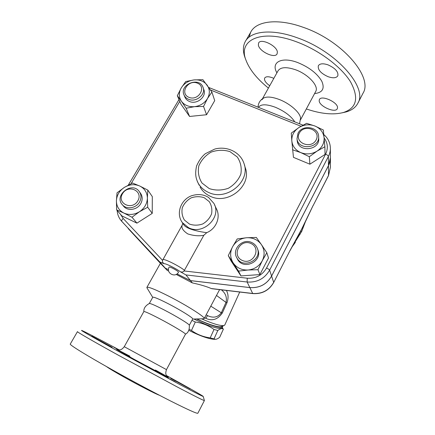 <?xml version="1.0" encoding="UTF-8"?>
<svg xmlns="http://www.w3.org/2000/svg" width="435" height="435" viewBox="0 0 435 435"><rect width="100%" height="100%" fill="white"/><g stroke="black" fill="none" stroke-linecap="round" stroke-linejoin="round"><path stroke-width="0.65" d="M249.097 37.138L250.647 32.326C255.921 21.076 277.438 18.009 302.967 27.226C342.002 40.395 373.246 77.174 363.094 93.09L362.763 93.726M342.448 112.763L346.211 111.909C351.871 110.267 355.786 107.309 357.962 103.03C367.874 87.614 336.217 51.172 297.11 37.736C271.532 28.357 250.136 31.064 245.052 41.999C242.937 46.306 242.86 51.335 244.813 57.088L245.731 59.497M268.411 88.087C256.878 78.784 249.347 69.355 245.829 59.796C237.961 40.036 260.924 28.585 295.996 41.63C318.686 49.829 341.257 66.702 350.561 81.872C359.163 97.88 356.754 108.092 343.346 112.518C333.324 115.112 320.986 113.926 306.327 108.957M327.99 64.853C335.287 68.175 338.566 71.835 337.832 75.831C336.298 78.082 333.052 78.365 328.088 76.69C320.889 73.417 317.637 69.763 318.344 65.739C319.807 63.515 323.02 63.222 327.99 64.853M337.511 107.749L337.299 108.679C335.428 113.513 318.926 106.183 319.181 100.675L319.399 99.604C321.155 94.689 338.125 102.29 337.511 107.749M269.722 85.739C265.676 82.835 263.985 80.285 264.659 78.088C265.758 76.446 268.33 76.326 272.37 77.745L273.827 78.371M258.363 45.017L258.591 43.076C260.56 37.84 277.019 45.697 277.361 52.064L277.111 53.815C275.045 58.959 259.081 51.439 258.363 45.017M261.908 99.756L263.327 98.207C266.606 96.331 271.94 96.766 279.324 99.517C290.221 103.66 300.536 112.937 300.552 118.342L299.53 123.774M258.542 107.385L258.608 107.276C260.799 104.003 266.378 103.998 275.344 107.255C284.599 111.229 291.08 116.102 294.783 121.876M269.635 111.822L275.002 113.97M168.481 269.705L165.208 268.085L128.184 228.554L160.526 263.431M330.404 157.709L328.452 165.702L271.603 276.094C266.753 284.37 259.499 288.204 249.848 287.6L190.535 280.64L177.001 273.93M177.018 273.914L190.508 280.602L249.831 287.568C259.483 288.171 266.737 284.332 271.592 276.056L328.452 165.643C329.817 162.962 330.464 160.162 330.399 157.252L330.377 148.77M121.077 220.588L165.175 268.047L168.481 269.684M190.508 280.602L185.946 274.931L247.145 282.021C257.112 282.63 264.61 278.672 269.629 270.135L328.365 156.513C329.773 153.756 330.442 150.885 330.372 147.895C330.116 142.577 327.93 138.134 323.809 134.573M214.542 204.836L216.331 208.675C220.98 216.875 216.309 228.783 206.745 232.665L203.83 235.275L184.07 270.956C183.162 272.098 181.89 272.337 180.253 271.679L185.946 274.931M165.175 268.047L159.852 262.028L164.18 263.735C162.69 262.778 162.146 261.647 162.543 260.353L182.221 225.096L182.771 223.285M324.88 146.736L325.037 154.452L309.883 164.196L293.462 157.356L291.809 140.766C292.407 146.203 295.414 150.151 300.824 152.614C306.447 154.719 311.868 154.213 317.088 151.103C322.052 147.672 324.39 143.202 324.097 137.694C323.374 132.251 320.312 128.352 314.907 126.003L323.352 130.011L324.88 146.736L317.088 151.103L309.339 156.714L300.824 152.614L292.499 149.76M266.829 252.719L262.267 260.772C264.958 255.111 264.676 249.723 261.408 244.6L266.829 252.719L268.504 257.998L259.885 274.577L240.946 275.921L230.947 260.772L228.288 255.601L232.562 246.808C229.816 252.349 230.023 257.716 233.176 262.909C236.716 267.878 241.675 270.244 248.053 270.015C254.421 269.336 259.162 266.253 262.267 260.772L257.966 269.711L248.053 270.015L238.527 271.103L228.288 255.601M147.813 190.095L147.383 198.11C147.209 192.531 144.665 188.496 139.749 186.017C134.649 183.885 129.521 184.342 124.372 187.387C119.402 190.742 116.749 195.212 116.411 200.801L117.037 192.814L124.372 187.387L132.506 183.032L139.749 186.017L147.813 190.095L152.31 196.615L152.234 213.384L136.927 223.139L121.92 215.923L116.634 209.877L116.411 200.801C116.471 206.375 118.956 210.458 123.866 213.052L116.634 209.877M211.894 92.046L207.495 98.533C210.045 93.753 209.926 89.284 207.136 85.135C204.02 81.209 199.654 79.464 194.037 79.909L202.889 79.692L211.894 92.046L214.716 100.632L206.576 114.737L189.562 116.46L180.938 104.144L177.328 95.695L181.259 87.903L185.734 81.546L194.037 79.909C188.437 80.682 184.179 83.346 181.259 87.903C178.671 92.601 178.725 97.054 181.422 101.257L177.328 95.695M306.588 123.333L314.907 126.003C309.339 123.997 303.994 124.519 298.878 127.564L306.588 123.333M309.883 164.196L309.339 156.714M259.885 274.577L257.966 269.711M240.946 275.921L238.527 271.103M131.984 217.228L123.866 213.052C129.01 215.281 134.208 214.841 139.461 211.736L131.984 217.228L136.927 223.139M291.809 140.766L291.276 133.11L298.878 127.564C293.978 130.908 291.624 135.307 291.809 140.766M318.643 136.818L318.703 138.395C320.057 150.39 298.296 152.767 297.219 140.793L297.165 140.255M298.019 133.246L297.002 138.76C298.084 150.793 319.986 148.395 318.621 136.334C318.463 126.634 302.233 124.279 298.019 133.246M299.334 133.11C304.369 123.431 321.307 130.163 316.136 139.901C311.041 149.732 294.033 142.745 299.334 133.11M232.562 246.808L237.222 238.94L246.585 237.744C240.348 238.429 235.672 241.452 232.562 246.808M246.585 237.744L256.329 237.45L261.408 244.6C257.786 239.739 252.844 237.45 246.585 237.744M257.602 249.195L257.672 249.385C263.371 261.147 243.399 270.88 237.499 259.211L236.896 257.944M251.908 242.616C242.746 237.809 231.42 249.222 236.863 257.873C242.795 269.613 262.909 259.815 257.172 247.988C256.095 245.568 254.344 243.774 251.908 242.616M250.995 243.524C261.941 248.45 252.969 265.6 242.077 260.347C231.202 255.247 240.245 238.396 250.995 243.524M147.383 198.11L147.693 207.234L139.461 211.736C144.502 208.289 147.144 203.749 147.383 198.11M152.234 213.384L147.693 207.234M139.564 191.944L140.277 192.922C142.647 196.174 142.805 199.747 140.755 203.645C137.427 209.795 128.004 211.388 123.844 206.533L123.268 205.842M139.526 202.019C141.592 198.099 141.435 194.505 139.053 191.237C131.462 181.074 113.513 195.859 122.512 204.928C126.688 209.811 136.177 208.202 139.526 202.019M137.83 200.867C132.055 210.861 116.558 203.466 122.512 193.678C128.216 183.842 143.664 190.976 137.83 200.867M207.495 98.533L203.542 106.439L194.559 106.667C200.263 105.895 204.575 103.182 207.495 98.533M206.576 114.737L203.542 106.439M194.559 106.667L186.126 108.233L181.422 101.257C184.473 105.265 188.85 107.07 194.559 106.667M189.562 116.46L186.126 108.233M203.188 87.783L203.797 89.545C206.973 96.548 196.892 104.949 189.432 101.464C187.354 100.583 185.875 99.196 184.989 97.293L184.783 96.787M188.556 99.283C196.06 102.78 206.206 94.33 203.014 87.288C199.246 76.304 178.91 84.689 184.092 95.091C184.984 97 186.468 98.397 188.556 99.283M188.964 97.353C179.367 93.487 187.866 79.203 197.354 83.107C207.011 86.842 198.561 101.344 188.964 97.353M206.745 232.665C201.253 231.969 186.365 229.511 183.478 224.395L182.863 223.427M178.519 272.196C175.425 278.356 165.583 272.984 169.155 267.079C169.384 266.84 170.553 267.226 172.651 268.243C176.202 270.091 178.16 271.413 178.519 272.196L178.502 272.218M182.221 225.096C181.15 227.799 182.999 230.735 187.762 233.905C193.657 235.786 199.012 236.243 203.83 235.275M300.03 232.486L312.934 205.826M305.604 221.192L301.683 231.458L291.983 246.917M291.727 247.395L295.36 242.349M300.041 234.47L299.128 234.063M301.683 231.458L300.824 231.072M328.452 165.702L328.49 175.653L330.421 167.247L328.545 175.392L313.113 205.635L328.474 175.68M313.151 205.407L303.554 225.624L290.042 250.462L273.686 282.511L290.042 250.462M290.02 250.669L300.058 232.437M212.041 288.731L211.296 288.546C206.587 286.496 200.274 284.62 192.362 282.913L190.535 280.64M224.781 325.005L223.998 325.565C220.344 326.016 212.851 323.765 201.525 318.812M221.431 289.851C225.64 293.304 227.168 297.491 226.01 302.412L227.026 302.619C228.582 298.073 228.37 294.011 226.396 290.439M204.629 317.724L205.804 318.344C212.291 321.313 217.804 319.518 222.339 312.961L227.026 302.619M196.946 318.947C207.076 323.961 218.278 327.55 220.85 326.701L221.176 326.582M196.479 318.958L205.875 323.156C215.689 326.941 221.284 328.142 222.649 326.761L222.655 326.049M193.858 319.034L205.358 324.292C215.178 328.072 220.773 329.262 222.149 327.865L222.182 327.794M222.263 327.62L223.356 329.213C222.247 328.115 220.409 328.528 217.832 330.453L214.009 329.485C208.517 325.483 202.28 322.993 195.299 322.025L191.96 320.334M189.143 329.3L191.476 330.475C197.071 334.493 203.319 336.962 210.208 337.875L215.417 339.278C216.472 339.344 217.892 338.686 219.686 337.304L223.356 329.213M195.299 322.025L191.476 330.475M215.32 339.284L214.45 339.344C208.452 338.903 199.899 335.891 188.79 330.306M214.009 329.485L210.208 337.875M217.832 330.453L214.053 338.789M216.489 295.457L226.01 302.412L221.312 312.781L222.339 312.961M210.79 306.164L221.312 312.781C218.098 317.131 213.808 318.219 208.447 316.044L207.865 315.761C207.446 315.772 206.761 316.631 205.804 318.344M176.197 274.425L192.362 282.913M147.073 288.046L146.861 287.437C147.889 286.48 154.947 289.275 168.035 295.816C186.191 304.984 205.559 317.256 204.194 318.54L203.297 318.763M160.531 263.436L167.339 270.494L168.655 271.027M149.297 303.516C145.442 305.653 143.626 308.339 143.844 311.574C144.453 311.215 149.482 313.477 158.938 318.36C171.956 325.124 186.196 333.64 185.484 334.172L185.479 334.194C188.333 332.617 189.606 329.627 189.307 325.222C189.584 324.282 176.18 316.114 163.935 309.823C155.116 305.326 150.238 303.222 149.297 303.516L152.761 297.29C153.479 296.719 158.394 298.736 167.502 303.336C180.03 309.709 193.542 318.132 192.7 318.958L192.672 319.007M166.616 375.622C187.153 386.916 202.922 395.839 203.216 396.426C203.188 396.747 195.174 392.674 179.16 384.214L122.36 353.552C95.885 339.034 79.583 329.719 81.671 330.426C83.145 330.812 99.022 339.077 119.141 349.854M161.516 374.622L175.365 381.957L161.516 374.622M190.22 388.993L170.765 378.379L190.22 388.993M118.434 349.838L113.644 347.103L118.972 349.86M91.785 336.179L112.203 347.309L91.785 336.179M77.473 331.622C76.125 331.47 92.943 341.219 119.799 355.999L178.317 387.541C195.021 396.296 203.716 400.635 204.401 400.548L203.221 396.443M77.441 331.671L70.318 343.982C68.665 344.351 85.244 354.704 112.143 369.739C131.636 380.647 154.452 392.832 171.08 401.244C188.018 409.754 196.941 413.756 197.843 413.25L197.876 413.196M106.374 366.493C108.946 368.391 114.84 371.925 124.051 377.101C138.45 385.182 155.648 393.99 159.476 395.29M167.339 270.494L165.208 268.085M276.921 72.83C270.652 62.428 281.407 56.256 297.774 62.586C309.225 67.294 317.235 73.515 321.802 81.253C324.923 88.582 322.52 92.688 314.581 93.574M315.783 91.334C318.98 86.054 308.29 74.325 295.669 69.801C286.415 66.669 280.521 67.039 277.987 70.91L262.463 98.767M249.831 287.568L247.145 282.021L247.227 278.21L184.07 270.956M324.118 137.911C327.816 142.968 328.316 148.373 325.608 154.131L266.557 267.993C268.27 268.846 269.298 269.559 269.629 270.135L271.592 276.056M266.557 267.993C262.234 275.322 255.791 278.726 247.227 278.21M325.608 154.131C327.272 154.887 328.197 155.681 328.365 156.513L328.452 165.643M210.54 90.012L301.004 126.264M131.071 183.706L179.769 101.398M162.543 260.353L123.176 218.473C121.898 219.735 121.447 220.724 121.822 221.442L159.857 262.039L121.822 221.442C119 218.348 117.445 214.689 117.156 210.469M123.176 218.473L120.381 214.167M188.589 227.733C203.178 235.525 222.149 217.027 213.851 203.341L208.582 197.468C203.498 194.266 197.708 193.738 191.204 195.88C180.59 200.035 175.816 213.732 182.308 222.568L188.589 227.733M181.411 221.176L183.478 224.389M189.453 224.074L184.418 220.05C182.167 216.287 181.46 212.198 182.303 207.778C184.081 203.569 187.012 200.279 191.085 197.903C195.527 196.359 199.893 196.294 204.189 197.702L209.251 201.623C211.568 205.336 212.34 209.42 211.562 213.884C209.811 218.163 206.87 221.518 202.732 223.949C198.208 225.509 193.782 225.553 189.453 224.074M180.253 271.679C175.561 268.226 165.501 263.267 164.18 263.735M184.538 270.325C178.714 265.682 163.593 258.259 162.831 259.641M271.603 276.094L273.686 282.358C269.009 290.362 262.011 294.065 252.686 293.467L252.784 293.581C262.066 294.19 269.031 290.498 273.686 282.511M249.848 287.6L252.686 293.467L211.296 288.546M303.51 225.564L300.172 232.072M206.19 314.793L208.447 316.044L206.174 314.826M167.589 376.851C167.045 375.334 164.615 375.584 166.464 369.619L124.263 346.706L143.844 311.574M129.924 356.194C110.746 346.075 112.192 347.135 134.279 359.375L166.877 376.802C170.917 378.754 167.094 376.498 155.409 370.022M209.268 188.605L201.987 183.026C198.713 177.795 197.653 172.097 198.8 165.936C201.291 160.064 205.423 155.447 211.203 152.092C217.527 149.885 223.769 149.722 229.936 151.614L237.271 156.986C240.68 162.119 241.876 167.812 240.859 174.06C238.434 180.074 234.269 184.81 228.359 188.273C221.872 190.519 215.51 190.628 209.268 188.605M208.349 192.33C226.651 201.639 251.256 181.199 243.866 163.12C240.076 151.956 226.782 145.747 214.754 149.069L205.363 153.68C201.943 156.415 199.012 160.504 196.576 165.952C194.815 174.386 195.875 178.274 198.115 183.021C200.426 187.148 203.836 190.247 208.349 192.33M197.311 181.39L199.203 185.245M244.356 164.756L245.15 167.415C252.441 185.272 228.206 205.429 210.165 196.223C205.717 194.162 202.351 191.095 200.067 187.023M363.089 93.095L357.962 103.035M250.652 32.32L245.753 40.781M343.346 112.518L346.211 111.909M245.829 59.796L244.813 57.088M315.641 91.606L300.563 119.701M258.042 107.189C258.243 103.242 260.005 100.246 263.327 98.207M208.827 87.506L302.978 125.155M128.287 185.114L178.981 99.55M297.002 138.76L297.219 140.793M236.863 257.873L237.499 259.211M122.512 204.928L123.844 206.533M184.092 95.091L184.989 97.293M183.478 224.395L182.879 223.454M291.809 247.238L292.233 246.607M211.84 288.709L252.784 293.581M239.734 292.026L224.748 325.075M220.85 326.701L223.998 325.565M222.649 326.761L222.149 327.865M214.45 339.344L215.417 339.278M204.194 318.54L219.593 289.634M146.921 287.339L160.412 263.311M192.64 319.072L203.933 318.746M152.723 297.366L146.938 287.823M189.312 325.266L192.7 318.958M166.464 369.619L185.484 334.172M124.263 346.706C120.468 351.42 119 349.343 117.711 349.767M197.843 413.25L204.401 400.548M330.421 167.247L330.399 158.161"/></g></svg>
